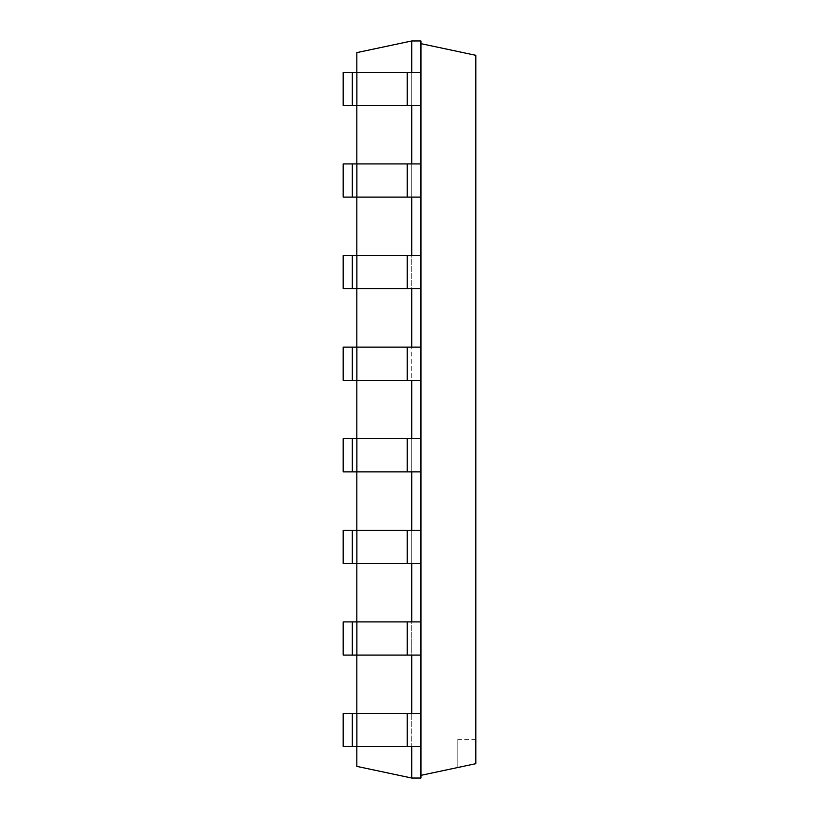 <?xml version="1.0" encoding="UTF-8"?>
<svg xmlns="http://www.w3.org/2000/svg" width="819" height="819" viewBox="0 0 819 819"><rect width="100%" height="100%" fill="white"/><g stroke="black" fill="none" stroke-linecap="round" stroke-linejoin="round"><path stroke-width="0.61" stroke-dasharray="4.09 3.07" d="M356.849 72.328L356.849 105.497M356.849 163.923L356.849 197.092M356.849 255.518L356.849 288.697M356.849 347.113L356.849 380.292M356.849 438.708L356.849 471.887M356.849 530.303L356.849 563.482M356.849 621.908L356.849 655.077M356.849 713.503L356.849 746.672M411.773 778.05L420.935 778.05L420.935 746.672L356.889 746.672L411.773 746.672L411.773 713.503L411.773 746.672L420.935 746.672L411.773 746.672L411.773 713.503L411.773 778.05L356.849 766.379L356.849 52.621L411.773 40.95L420.935 40.95L420.935 72.328L411.773 72.328L411.773 105.497L411.773 40.95M411.773 746.672L356.889 746.672L356.889 713.503L420.935 713.503L411.773 713.503L411.773 530.303L411.773 563.482L420.935 563.482L411.773 563.482L411.773 438.708L411.773 471.887L420.935 471.887L411.773 471.887L411.773 72.328L420.935 72.328L420.935 40.95L420.935 43.653L475.849 55.334L475.849 763.666L475.849 739.332L475.849 763.666L420.935 775.347L420.935 746.672L420.935 775.347M411.773 72.328L356.889 72.328L411.773 72.328L411.773 105.497L420.935 105.497L343.151 105.497L352.303 105.497L352.303 72.328L352.303 105.497L407.197 105.497L343.151 105.497L343.151 72.328L352.303 72.328L352.303 105.497M411.773 163.923L356.889 163.923L411.773 163.923L411.773 197.092L420.935 197.092L420.935 163.923L411.773 163.923L420.935 163.923L420.935 105.497L420.935 163.923L343.151 163.923L352.303 163.923L352.303 197.092L352.303 163.923L352.303 197.092L356.889 197.092L343.151 197.092L352.303 197.092M411.773 621.908L420.935 621.908L411.773 621.908L411.773 655.077L420.935 655.077L343.151 655.077L352.303 655.077L352.303 621.908L352.303 655.077L407.197 655.077L343.151 655.077L343.151 621.908L352.303 621.908L352.303 655.077M411.773 255.518L356.889 255.518L411.773 255.518L411.773 288.697L420.935 288.697L420.935 197.092L420.935 255.518L411.773 255.518L420.935 255.518L420.935 197.092L343.151 197.092L343.151 163.923L343.151 197.092L343.151 163.923L352.303 163.923M411.773 347.113L356.889 347.113L411.773 347.113L411.773 380.292L420.935 380.292L420.935 288.697L420.935 347.113L411.773 347.113L420.935 347.113L420.935 288.697L343.151 288.697L352.303 288.697L352.303 255.518L352.303 288.697L407.197 288.697L343.151 288.697L343.151 255.518L352.303 255.518L352.303 288.697M411.773 530.303L420.935 530.303L411.773 530.303L411.773 563.482L343.151 563.482L352.303 563.482L352.303 530.303L352.303 563.482L407.197 563.482L343.151 563.482L343.151 530.303L352.303 530.303L352.303 563.482M411.773 438.708L420.935 438.708L411.773 438.708L411.773 471.887L343.151 471.887L352.303 471.887L352.303 438.708L352.303 471.887L407.197 471.887L343.151 471.887L343.151 438.708L352.303 438.708L352.303 471.887M411.773 655.077L420.935 655.077L420.935 563.482L420.935 746.672L420.935 655.077L420.935 713.503L407.197 713.503L407.197 746.672M420.935 655.077L420.935 471.887L420.935 530.303L343.151 530.303L343.151 563.482L343.151 530.303L352.303 530.303M420.935 530.303L420.935 380.292L420.935 438.708L420.935 380.292L343.151 380.292L352.303 380.292L352.303 347.113L352.303 380.292L407.197 380.292L343.151 380.292L343.151 347.113L352.303 347.113L352.303 380.292M420.935 163.923L420.935 72.328L343.151 72.328L343.151 105.497L343.151 72.328L352.303 72.328M356.889 746.672L356.889 713.503L356.889 746.672L343.151 746.672L352.303 746.672L352.303 713.503L352.303 746.672L356.889 746.672L343.151 746.672L343.151 713.503L352.303 713.503L352.303 746.672M356.889 713.503L343.151 713.503L343.151 746.672L343.151 713.503L352.303 713.503M420.935 621.908L343.151 621.908L343.151 655.077L343.151 621.908L352.303 621.908M420.935 255.518L420.935 288.697L420.935 255.518L420.935 288.697L420.935 255.518L343.151 255.518L343.151 288.697L343.151 255.518L352.303 255.518M420.935 347.113L420.935 380.292L420.935 347.113L420.935 380.292L420.935 347.113L343.151 347.113L343.151 380.292L343.151 347.113L352.303 347.113M420.935 438.708L420.935 471.887L420.935 438.708L420.935 471.887L420.935 438.708L343.151 438.708L343.151 471.887L343.151 438.708L352.303 438.708M420.935 72.328L420.935 43.653M411.773 713.503L407.197 713.503M411.773 105.497L407.197 105.497L407.197 72.328M420.935 105.497L407.197 105.497M411.773 197.092L407.197 197.092L407.197 163.923M420.935 197.092L407.197 197.092M420.935 563.482L407.197 563.482L407.197 530.303L356.889 530.303L407.197 530.303L407.197 563.482L407.197 530.303M411.773 563.482L407.197 563.482M411.773 288.697L407.197 288.697L407.197 255.518M420.935 288.697L407.197 288.697M420.935 471.887L407.197 471.887L407.197 438.708M411.773 471.887L407.197 471.887M411.773 380.292L407.197 380.292L407.197 347.113M420.935 380.292L407.197 380.292M457.821 767.505L475.849 763.666L457.821 767.505L457.821 739.332L457.821 767.505M420.935 713.503L420.935 746.672M407.197 655.077L407.197 621.908M356.889 72.328L356.889 105.497M356.889 163.923L356.889 197.092M356.889 621.908L356.889 655.077M356.889 255.518L356.889 288.697M356.889 530.303L356.889 563.482M356.889 347.113L356.889 380.292M356.889 438.708L356.889 471.887M475.849 739.332L457.821 739.332"/><path stroke-width="1.23" d="M411.773 72.328L411.773 40.95L356.849 52.621L356.849 72.328M356.849 105.497L356.849 163.923M356.849 197.092L356.849 255.518M356.849 288.697L356.849 347.113M356.849 380.292L356.849 438.708M356.849 471.887L356.849 530.303M356.849 563.482L356.849 621.908M356.849 655.077L356.849 713.503M356.849 746.672L356.849 766.379L411.773 778.05L420.935 778.05L420.935 746.672L352.303 746.672L352.303 713.503L356.889 713.503L356.889 746.672M411.773 746.672L411.773 778.05M411.773 655.077L411.773 713.503M411.773 563.482L411.773 621.908M411.773 471.887L411.773 530.303M411.773 380.292L411.773 438.708M411.773 288.697L411.773 347.113M411.773 197.092L411.773 255.518M411.773 105.497L411.773 163.923M411.773 40.95L420.935 40.95L420.935 72.328L343.151 72.328L343.151 105.497L352.303 105.497L352.303 72.328M356.889 72.328L356.889 105.497L420.935 105.497L420.935 163.923L343.151 163.923L343.151 197.092L352.303 197.092L352.303 163.923M420.935 163.923L420.935 713.503L356.889 713.503M352.303 713.503L343.151 713.503L343.151 746.672L352.303 746.672M356.889 105.497L352.303 105.497M420.935 655.077L352.303 655.077L352.303 621.908L356.889 621.908L356.889 655.077M352.303 621.908L343.151 621.908L343.151 655.077L352.303 655.077M420.935 197.092L352.303 197.092M420.935 621.908L356.889 621.908M420.935 255.518L343.151 255.518L343.151 288.697L352.303 288.697L352.303 255.518M420.935 563.482L352.303 563.482L352.303 530.303L356.889 530.303L356.889 563.482M352.303 530.303L343.151 530.303L343.151 563.482L352.303 563.482M420.935 288.697L352.303 288.697M420.935 530.303L356.889 530.303M420.935 347.113L343.151 347.113L343.151 380.292L352.303 380.292L352.303 347.113M420.935 471.887L352.303 471.887L352.303 438.708L356.889 438.708L356.889 471.887M352.303 438.708L343.151 438.708L343.151 471.887L352.303 471.887M420.935 380.292L352.303 380.292M420.935 438.708L356.889 438.708M420.935 775.347L475.849 763.666L475.849 55.334L420.935 43.653M420.935 105.497L420.935 72.328M420.935 713.503L420.935 746.672M407.197 105.497L407.197 72.328M407.197 713.503L407.197 746.672M356.889 163.923L356.889 197.092M407.197 163.923L407.197 197.092M407.197 621.908L407.197 655.077M356.889 255.518L356.889 288.697M407.197 255.518L407.197 288.697M407.197 530.303L407.197 563.482M356.889 347.113L356.889 380.292M407.197 347.113L407.197 380.292M407.197 438.708L407.197 471.887"/></g></svg>
